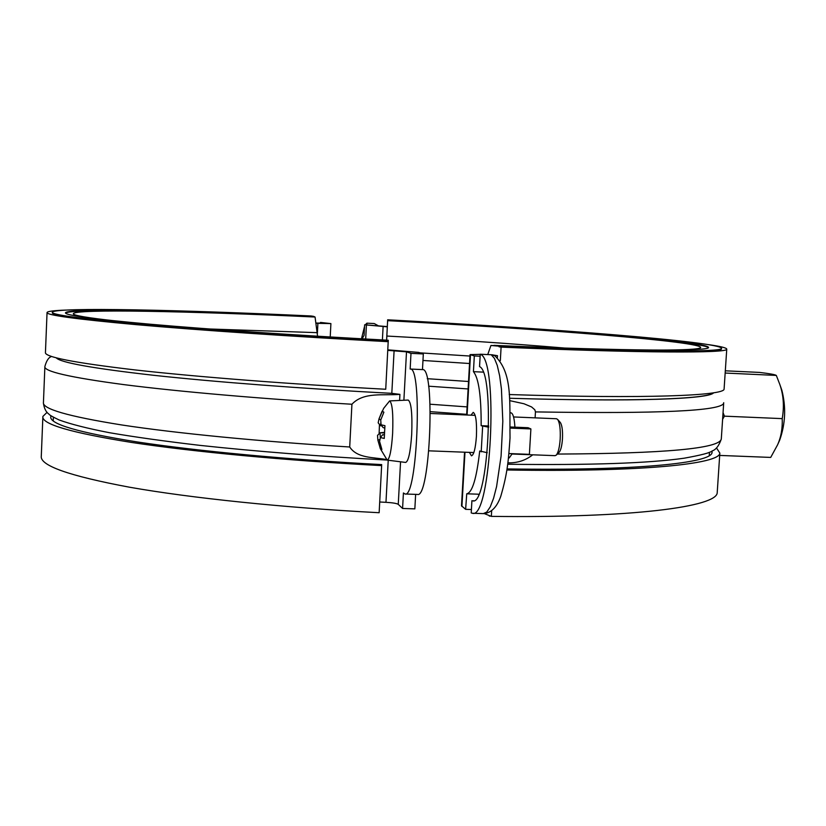 <?xml version="1.0" encoding="UTF-8"?>
<svg xmlns="http://www.w3.org/2000/svg" width="826" height="826" viewBox="0 0 826 826"><rect width="100%" height="100%" fill="white"/><g stroke="black" fill="none" stroke-linecap="round" stroke-linejoin="round"><path stroke-width="1.24" d="M51.057 415.746L50.778 416.572C49.147 423.996 78.026 432.473 137.395 441.972C197.238 451.089 288.037 459.669 381.684 464.594L379.144 512.719C283.328 507.722 190.496 497.995 129.434 487.195C68.909 475.879 39.534 465.472 41.3 455.993L42.849 417.275M317.566 336.223L315.067 317.029L313.601 316.368C187.234 310.462 69.219 307.809 65.502 312.703C64.16 315.15 92.502 319.001 150.518 324.246C208.968 329.368 297.319 335.377 388.272 340.25L385.732 389.252C289.451 384.131 196.061 376.811 134.545 369.872C73.576 362.697 43.871 356.853 45.451 352.33L47.041 312.734M313.601 316.368L311.134 315.976C180.016 309.833 56.416 307.024 52.348 312.145C50.892 314.685 80.287 318.681 140.554 324.143C201.307 329.481 293.416 335.748 388.292 340.839M381.653 465.606C285.662 460.557 192.623 451.75 131.386 442.416C70.695 432.679 41.186 424.017 42.89 416.418L47.082 412.308M116.59 321.046C87.866 317.907 73.442 315.48 73.318 313.777C73.328 308.687 189.722 311.175 315.067 317.029M65.564 313.106C71.088 308.315 188.194 310.937 313.581 316.792M388.261 341.448C293.385 336.358 201.276 330.08 140.523 324.721C80.267 319.239 50.871 315.222 52.327 312.662L52.337 312.435M388.261 341.685C291.815 336.512 198.199 330.121 136.517 324.68C75.362 319.115 45.544 315.036 47.051 312.435C47.856 311.299 54.072 310.514 65.698 310.08M379.723 502.001L385.969 502.322C392.649 502.724 396.738 503.395 398.256 504.345L402.582 508.465L403.418 492.967L405.039 494C417.285 498.904 422.705 366.042 410.161 369.036L410.987 353.363L423.315 353.941L422.478 369.604C435.581 366.641 430.181 499.338 417.388 494.423L405.153 494.01M387.807 350.369L406.506 351.824L410.987 353.363M423.315 353.941L418.627 352.403L387.828 349.842M315.966 323.307L330.906 323.596L320.488 322.429L320.447 323.203M320.488 322.429L322.543 323.152L315.924 323.038M386.609 340.167L387.662 319.807L386.651 340.167M491.8 354.767L497.5 355.696L497.397 357.441M509.208 394.539C645.312 398.917 724.505 395.695 724.092 389.087L724.123 388.602M506.916 469.984C641.554 472.224 719.911 464.016 719.838 453.082L716.545 447.981M484.325 513.617L491.346 516.374L491.656 510.922M491.346 516.374C632.923 518.181 717.402 506.668 717.216 492.606L717.288 491.604M500.329 360.673L501.103 347.116L499.049 346.786L499.08 346.177L490.943 345.475L487.732 354.571M501.103 347.116C643.392 353.177 727.613 353.229 726.746 349.243C727.045 347.983 721.015 346.445 708.656 344.649M499.049 346.786C639.159 352.754 722.378 352.826 721.521 348.902L721.542 348.624M499.08 346.177C639.2 352.165 722.409 352.279 721.563 348.386C721.532 341.85 548.867 328.376 387.662 319.807M493.989 345.361C628.689 351.133 709.358 351.287 708.553 347.529C708.832 341.314 543.343 328.345 387.673 320.075M708.471 347.653C701.553 341.179 540.101 328.603 387.652 320.498M490.943 345.475L493.979 345.598M657.351 350.079C684.496 350.038 698.899 349.253 700.562 347.746C705.332 341.778 541.835 328.851 387.652 320.664M469.973 356.047L420.011 352.857M469.55 363.512L422.964 360.466M468.528 381.498L427.269 378.69M468.115 388.943L428.601 386.196M467.093 406.898L430.098 404.224M466.68 414.332L430.315 411.658M489.291 516.064L490.706 516.085M507.071 468.92C636.701 470.944 712.043 462.994 712.064 452.39L712.012 451.027M492.43 354.798L491.542 354.757M496.478 355.51L494.227 355.417M387.322 326.838L364.648 324.794L387.311 326.59M378.989 418.947L383.667 408.354L389.635 400.909C392.329 403.026 393.331 413.857 392.629 433.413C391.493 450.222 389.676 459.122 387.198 460.103L380.301 448.621M389.635 400.909L408.209 400.063C411.265 402.283 412.432 413.702 411.699 434.321C410.47 452.049 408.457 461.424 405.649 462.436L387.26 460.113M513.565 416.954L556.548 418.751L557.705 419.494C559.77 422.85 560.596 429.375 560.183 439.081C559.584 447.279 558.283 452.617 556.301 455.085L555.093 455.663L512.141 454.021M381.261 447.764L380.208 448.384L381.901 449.489L379.578 441.425L380.404 437.532L384.255 438.451L384.937 425.669L381.085 424.801L380.724 420.062L383.884 412.195L382.139 411.111L383.873 412.215M382.139 411.111L379 418.906L380.755 419.928M379 418.906L378.184 422.819L380.435 425.741L380.827 422.86M381.829 425.844L380.435 425.741M379.867 439.556L377.874 440.124L377.523 435.395L380.146 432.783L384.224 432.39M380.29 437.894L380.053 432.865M377.874 440.124L380.166 448.126M384.193 432.969L380.115 432.803M380.404 437.532L382.665 434.755L384.162 434.755M384.162 435.085L382.737 434.703M381.085 424.801L383.109 427.61L384.596 427.992M379.464 424.471L379.103 433.815M559.13 452.297L559.212 452.214C560.885 450.149 561.959 445.71 562.465 438.885C562.805 430.821 562.114 425.38 560.379 422.571L560.214 422.385M723.049 412.628L724.423 416.159L722.616 419.267M719.683 455.425L770.71 457.418L777.514 444.956C781.035 437.202 782.604 428.426 782.222 418.627C784.349 406.382 783.523 394.911 779.723 384.204L776.316 375.427C775.211 374.612 769.595 373.61 759.486 372.412L725.311 370.812M776.316 375.427L725.156 373.042M782.222 418.627L724.423 416.159M781.189 388.334L781.84 390.171C786.197 407.156 785.464 423.841 779.651 440.237L779.052 441.549M509.725 400.641L523.973 403.759L531.572 406.939L534.835 409.799L535.455 411.906L535.103 417.853M366.827 324.907L366.909 323.183L374.25 323.544L378.907 326.115M361.478 338.784L364.576 326.311M365.268 324.825L366.909 323.183M478.574 494.206L478.543 494.764M508.486 457.903L509.198 457.934L512.254 453.691M514.908 427.176C514.371 418.204 513.07 413.413 510.995 412.824L510.303 412.793M471.914 500.67L471.223 512.946L472.41 513.266C491.036 520.153 499.038 359.186 480.257 354.22L479.545 366.63C495.208 372.35 488.311 506.503 472.699 500.845L473.659 500.732M495.228 355.923L491.212 354.736L480.257 354.22M483.127 372.113L473.432 371.669L474.32 355.944L480.143 356.223M488.703 427.197L481.155 425.689C481.269 396.026 478.688 378.029 473.432 371.669M481.155 425.689L488.724 425.999M470.985 415.179L473.215 412.36C475.848 414.105 476.922 422.076 476.426 436.252C475.518 448.446 473.866 454.971 471.46 455.828L469.385 452.38M471.419 509.518L465.627 509.332L466.742 493.793C472.286 492.709 476.602 478.45 479.71 451.017L487.257 452.71M510.354 428.095L530.891 428.931L528.072 427.713L510.375 426.99M508.919 453.557L529.394 454.341L530.891 428.931M364.648 324.794L364.101 335.315L362.098 338.815M480.247 354.344L470.056 354.612L474.32 355.944M465.627 509.332L461.507 505.791L464.542 452.194M532.77 454.806C525.522 460.454 517.231 463.128 507.907 462.839M713.581 392.794C709.792 399.01 634.678 402.055 509.539 398.256C633.315 401.963 708.192 399.01 712.91 392.897M56.251 357.844C60.381 362.583 92.739 368.386 153.337 375.262C214.089 381.901 302.223 388.664 391.813 393.331L399.929 394.374C383.419 395.737 363.595 391.71 351.928 404.244L349.708 446.99C259.715 441.507 176.351 433.289 121.845 424.977C67.98 416.366 41.858 408.829 43.448 402.345L44.862 367.043M386.506 459.555C373.848 457.15 357.235 458.533 349.708 446.99M399.598 400.455L399.929 394.374M422.478 369.604L410.161 369.036L422.468 369.594M415.633 494.371L414.848 508.868L402.582 508.465M209.701 328.996L317.298 332.661M564.571 348.045C510.53 343.513 451.295 339.507 386.867 336.048M400.558 461.796L398.256 504.345M406.506 351.824L403.883 400.259M535.455 411.906C658.477 413.878 721.222 410.987 723.679 403.233L723.71 402.685M491.212 354.736L494.402 358.339L497.262 365.433L499.647 375.789L501.434 388.974L502.817 421.291L501.083 456.148L496.581 486.607L493.566 498.295L490.252 506.885L486.782 512.037L483.344 513.617L472.606 513.266M482.642 426.412L481.197 451.843M366.403 325.289L365.681 339.021M470.479 354.85L467.082 415.013M464.976 452.214L461.91 506.472M721.346 438.348L721.294 439.071C719.343 448.549 664.693 453.546 557.333 454.063M383.109 326.621L382.397 339.94M394.095 350.699L391.813 393.331M317.39 333.374L317.886 323.389M51.635 356.481C48.755 357.245 46.504 360.57 44.893 366.455C43.355 371.328 69.591 377.368 123.59 384.586C178.23 391.586 261.78 398.906 351.928 404.244M388.23 460.237L385.969 502.322M50.778 416.572L50.737 417.398M717.216 492.606L719.838 453.082M724.092 389.087L726.746 349.243M721.521 348.902L721.563 348.386M428.88 450.831L473.856 452.555M430.346 413.475L475.167 415.354M560.379 422.571L557.705 419.494M559.212 452.214L556.301 455.085M781.84 390.171L779.723 384.204M779.651 440.237L777.514 444.956M494.629 355.603C512.77 372.763 509.487 400.786 510.024 437.966C508.475 459.679 507.691 472.73 500.752 496.364C496.87 507.257 491.129 513.018 483.54 513.627M466.886 493.803L478.791 494.216M723.679 403.233L721.294 439.071C718.971 445.73 715.935 449.685 712.198 450.934C710.215 452.782 700.902 455.198 684.258 458.182C649.133 463.262 590.28 465.275 507.722 464.243M466.638 414.993L470.046 354.643M709.472 452.214L709.245 455.632M387.043 460.051C319.001 456.365 256.628 451.471 199.913 445.369C164.89 441.26 134.762 437.047 109.538 432.721C87.494 428.436 70.664 424.182 59.059 419.938C52.823 416.965 49.436 415.024 48.899 414.094C46.008 412.091 44.181 408.436 43.417 403.129M330.906 323.596L330.224 336.977M53.225 420.93L53.38 417.192"/></g></svg>
